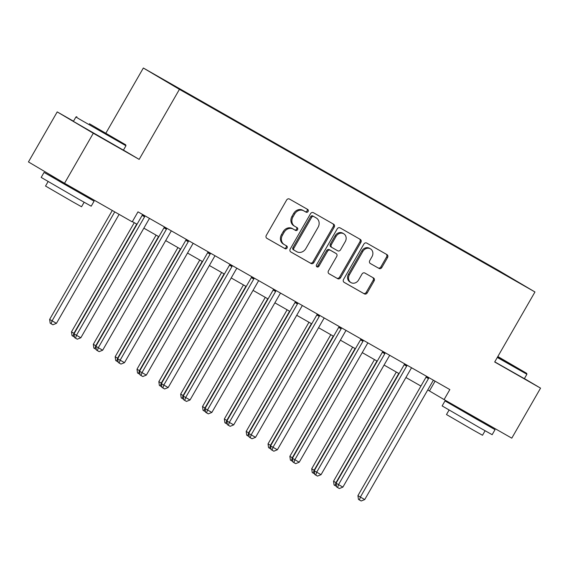 <?xml version="1.0" encoding="UTF-8"?>
<svg xmlns="http://www.w3.org/2000/svg" width="569" height="569" viewBox="0 0 569 569"><rect width="100%" height="100%" fill="white"/><g stroke="black" fill="none" stroke-linecap="round" stroke-linejoin="round"><path stroke-width="0.85" d="M308.106 211.49A1.586 1.38 120.6 0 0 307.694 209.435L289.472 199.05A2.269 1.977 120.6 0 0 286.627 200.039L266.299 235.388A2.269 1.977 120.6 0 0 266.889 238.326L285.105 248.71A1.586 1.38 120.6 0 0 286.691 245.964L284.329 244.62A7.248 6.316 120.6 0 1 284.251 244.578A7.248 6.316 120.6 0 1 282.459 235.21L284.151 232.259A7.248 6.316 120.6 0 1 293.248 229.101L295.61 230.445A1.586 1.38 120.6 0 0 297.189 227.7L294.834 226.355A7.248 6.316 120.6 0 1 294.756 226.313A7.248 6.316 120.6 0 1 292.957 216.945L294.65 213.994A7.248 6.316 120.6 0 1 303.754 210.843L306.115 212.18A1.586 1.38 120.6 0 0 308.106 211.49M294.678 226.263L293.86 225.779A7.248 6.316 120.6 0 1 293.782 225.737A7.248 6.316 120.6 0 1 291.982 216.369L293.675 213.418A7.248 6.316 120.6 0 1 302.779 210.26L305.133 211.604A1.586 1.38 120.6 0 0 306.89 208.979M266.676 238.191L284.13 248.134A1.586 1.38 120.6 0 0 285.887 245.502M284.18 244.528L283.355 244.044A7.248 6.316 120.6 0 1 283.277 244.001A7.248 6.316 120.6 0 1 281.484 234.627L283.177 231.683A7.248 6.316 120.6 0 1 292.274 228.525L294.635 229.869A1.586 1.38 120.6 0 0 296.385 227.237M487.334 264.108L496.858 269.642L487.334 264.108M379.004 268.454A2.269 1.977 120.6 0 0 381.849 267.466L387.546 257.551A2.269 1.977 120.6 0 0 386.984 254.62A2.269 1.977 120.6 0 0 386.963 254.613L366.728 243.077A2.269 1.977 120.6 0 0 363.883 244.065L343.555 279.415A2.269 1.977 120.6 0 0 344.138 282.359L364.38 293.889A2.269 1.977 120.6 0 0 367.218 292.9L374.11 280.922A2.269 1.977 120.6 0 0 373.527 277.978L364.864 273.042A2.269 1.977 120.6 0 0 362.019 274.03L358.605 279.969A6.06 5.277 120.6 0 1 350.931 282.573A6.06 5.277 120.6 0 1 349.43 274.742L362.809 251.47A6.06 5.277 120.6 0 1 370.483 248.866A6.06 5.277 120.6 0 1 371.984 256.697L369.758 260.581A2.269 1.977 120.6 0 0 370.341 263.518L378.029 267.878A2.269 1.977 120.6 0 0 380.867 266.889L386.571 256.975A2.269 1.977 120.6 0 0 386.195 254.172M494.689 361.998L540.55 388.136L511.787 438.158L444.09 399.573L449.837 389.573L137.99 211.846L132.236 221.853L64.539 183.268L93.295 133.253L139.156 159.384L179.427 89.354L534.96 291.975L494.689 361.998M334.216 227.159A2.269 1.977 120.6 0 0 333.633 224.214L313.398 212.685A2.269 1.977 120.6 0 0 310.553 213.667L290.226 249.023A2.269 1.977 120.6 0 0 290.787 251.946L311.044 263.497A2.269 1.977 120.6 0 0 313.889 262.508L334.216 227.159L333.242 226.583A2.269 1.977 120.6 0 0 332.865 223.781M340.063 227.877L360.298 239.414A2.269 1.977 120.6 0 1 360.881 242.351L340.554 277.708A2.269 1.977 120.6 0 1 337.709 278.689L329.053 273.753A2.269 1.977 120.6 0 1 328.462 270.816L336.706 256.477A2.269 1.977 120.6 0 0 336.123 253.539L330.376 250.26A2.269 1.977 120.6 0 0 327.538 251.249L318.953 266.178A1.586 1.38 120.6 0 1 316.549 264.805L337.218 228.866A2.269 1.977 120.6 0 1 340.063 227.877M163.979 79.966L154.754 74.61L163.979 79.966M179.427 89.354L143.338 68.017L498.871 270.638L534.96 291.975M472.683 256.384L472.931 255.95L178.545 88.181L160.863 78.23L175.885 87.114L205.366 104.042L493.75 268.39M472.931 255.95L502.42 272.878L517.434 281.762L493.849 268.319M73.508 121.197L57.213 111.908L93.295 133.253M57.213 111.908L28.45 161.93L64.539 183.268M540.55 388.136L524.405 378.591M105.87 133.189L143.338 68.017M427.753 389.957L444.09 399.573M132.371 221.611L137.029 224.271M143.857 228.162L158.865 236.711M165.693 240.609L180.7 249.158M187.535 253.049L202.543 261.605M209.371 265.495L224.378 274.052M231.206 277.942L246.221 286.499M253.049 290.389L268.056 298.945M274.884 302.836L289.898 311.385M296.726 315.283L311.734 323.832M318.562 327.723L333.576 336.279M340.404 340.17L355.412 348.726M362.24 352.616L377.247 361.173M384.075 365.063L399.089 373.62M405.917 377.51L420.925 386.059M435.079 381.159L429.46 390.924M478.799 259.869L478.828 259.443M139.156 159.384L123.452 150.095M290.603 251.825L310.069 262.921A2.269 1.977 120.6 0 0 312.914 261.932L333.242 226.583M313.704 216.505A1.586 1.38 120.6 0 0 311.712 217.202L293.867 248.226A1.586 1.38 120.6 0 0 294.28 250.289L296.762 251.704A7.248 6.316 120.6 0 0 305.866 248.546L318.064 227.337A7.248 6.316 120.6 0 0 316.264 217.97A7.248 6.316 120.6 0 0 316.186 217.927L312.722 215.928A1.586 1.38 120.6 0 0 310.731 216.625L311.712 217.202M294.244 250.268L293.298 249.713A1.586 1.38 120.6 0 1 292.893 247.65L310.731 216.625M315.361 217.436A7.248 6.316 120.6 0 0 315.29 217.394A7.248 6.316 120.6 0 0 315.212 217.351L316.186 217.927M312.722 215.928L315.212 217.351M328.846 273.618L336.734 278.113A2.269 1.977 120.6 0 0 339.579 277.124L359.907 241.775A2.269 1.977 120.6 0 0 359.53 238.973M335.198 252.985A2.269 1.977 120.6 0 0 335.148 252.963L329.401 249.684A2.269 1.977 120.6 0 0 326.556 250.673L317.979 265.595L318.953 266.178M316.528 266.448A1.586 1.38 120.6 0 0 317.979 265.595M345.262 241.605A6.06 5.277 120.6 0 0 343.761 233.774A6.06 5.277 120.6 0 0 336.087 236.37L331.371 244.57A2.269 1.977 120.6 0 0 331.962 247.515L337.702 250.787A2.269 1.977 120.6 0 0 340.547 249.798L345.262 241.605M343.761 233.774L342.787 233.19A6.06 5.277 120.6 0 0 335.113 235.794L336.087 236.37M331.912 247.487L330.987 246.939A2.269 1.977 120.6 0 1 330.397 243.994L335.113 235.794M370.135 263.383L378.029 267.878M370.483 248.866L369.509 248.29A6.06 5.277 120.6 0 0 361.834 250.893L362.809 251.47M350.931 282.573L349.956 281.996A6.06 5.277 120.6 0 1 348.456 274.166L361.834 250.893M343.932 282.217L363.399 293.312A2.269 1.977 120.6 0 0 366.244 292.324L373.136 280.346A2.269 1.977 120.6 0 0 372.759 277.544M112.285 210.48L49.638 319.415L56.445 323.348L119.113 214.371M114.746 211.881L52.078 320.859L51.16 323.775L50.186 323.199L49.638 319.415M56.445 323.348L52.91 324.771L51.16 323.775M144.569 216.832L142.136 215.388L74.027 333.832L76.459 335.276L144.569 216.832A2.312 2.013 120.6 0 0 144.875 216.007L144.917 215.793M80.826 337.766L77.292 339.188L75.542 338.192L76.459 335.276L80.826 337.766L148.943 219.321A2.312 2.013 120.6 0 1 149.498 218.645L149.661 218.503M142.136 215.388A2.312 2.013 120.6 0 0 142.435 214.57L142.47 214.399M75.542 338.192L74.567 337.616L74.027 333.832M134.256 222.692L71.481 331.862L74.226 333.477M136.716 224.094L73.92 333.306L73.003 336.222L72.028 335.646L71.481 331.862M74.489 337.068L73.003 336.222M156.098 235.132L93.316 344.309L96.069 345.924M158.559 236.54L95.756 345.753L94.838 348.662L93.864 348.086L93.316 344.309M96.332 349.515L94.838 348.662M177.933 247.579L115.158 356.756L117.904 358.37M180.394 248.987L117.598 358.193L116.681 361.109L115.706 360.533L115.158 356.756M118.167 361.962L116.681 361.109M166.411 229.271L163.972 227.835L95.862 346.279L98.302 347.723L166.411 229.271A2.312 2.013 120.6 0 0 166.717 228.454L166.753 228.24M102.669 350.212L99.134 351.635L97.384 350.639L98.302 347.723L102.669 350.212L170.778 231.761A2.312 2.013 120.6 0 1 171.333 231.085L171.497 230.943M163.972 227.835A2.312 2.013 120.6 0 0 164.277 227.017L164.306 226.846M97.384 350.639L96.41 350.063L95.862 346.279M188.247 241.718L185.814 240.282L117.698 358.726L120.137 360.17L188.247 241.718A2.312 2.013 120.6 0 0 188.552 240.9L188.595 240.687M124.504 362.659L120.969 364.082L119.22 363.086L120.137 360.17L124.504 362.659L192.614 244.208A2.312 2.013 120.6 0 1 193.176 243.532L193.339 243.39M185.814 240.282A2.312 2.013 120.6 0 0 186.113 239.457L186.148 239.293M119.22 363.086L118.245 362.503L117.698 358.726M210.089 254.165L207.649 252.721L139.54 371.173L141.98 372.61L210.089 254.165A2.312 2.013 120.6 0 0 210.388 253.347L210.43 253.134M146.347 375.099L142.805 376.522L141.062 375.526L141.98 372.61L146.347 375.099L214.456 256.655A2.312 2.013 120.6 0 1 215.011 255.979L215.174 255.837M207.649 252.721A2.312 2.013 120.6 0 0 207.955 251.903L207.984 251.74M141.062 375.526L140.088 374.95L139.54 371.173M199.776 260.026L136.994 369.203L139.739 370.817M202.23 261.427L139.433 370.639L138.516 373.556L137.542 372.98L136.994 369.203M140.01 374.402L138.516 373.556M231.924 266.612L229.485 265.168L161.376 383.62L163.815 385.057L231.924 266.612A2.312 2.013 120.6 0 0 232.23 265.794L232.266 265.581M168.182 387.546L164.647 388.968L162.898 387.973L163.815 385.057L168.182 387.546L236.291 269.101A2.312 2.013 120.6 0 1 236.846 268.426L237.017 268.284M229.485 265.168A2.312 2.013 120.6 0 0 229.791 264.35L229.819 264.187M162.898 387.973L161.923 387.397L161.376 383.62M89.383 123.736L125.692 144.803L89.383 123.736M75.926 116.986L73.394 121.389L123.416 150.152L125.948 145.749L79.191 118.985L75.926 116.986L76.872 116.73M95.329 127.25L113.487 137.79L95.329 127.25M82.754 194.47L94.077 201.177L91.204 206.177L78.38 199.001L41.181 177.414L44.055 172.414L55.542 178.822M94.077 201.177L44.055 172.414M84.127 202.265L81.552 206.753L72.32 201.59L45.534 186.042L48.116 181.561M83.11 193.858L82.669 194.619L62.156 182.926L55.463 178.972L55.918 178.175M497.647 356.855L526.645 373.307L497.839 356.528M494.767 361.863L524.369 378.655L526.901 374.253L497.299 357.46M497.79 356.614L514.44 366.294L497.697 356.77M483.707 422.973L495.03 429.68L492.157 434.68L479.333 427.504L442.134 405.917L445.008 400.917L456.494 407.326M495.03 429.68L445.008 400.917M485.087 430.769L482.505 435.257L473.273 430.093L446.487 414.545L449.069 410.064M484.063 422.354L483.629 423.123L476.651 419.218L456.416 407.475L456.793 406.814M221.611 272.473L158.836 381.643L161.582 383.264M224.072 273.874L161.269 383.086L160.358 386.002L159.377 385.426L158.836 381.643M161.845 386.849L160.358 386.002M253.767 279.059L251.327 277.615L183.218 396.06L185.658 397.503L253.767 279.059A2.312 2.013 120.6 0 0 254.066 278.241L254.108 278.021M190.025 399.993L186.483 401.415L184.74 400.42L185.658 397.503L190.025 399.993L258.134 281.548A2.312 2.013 120.6 0 1 258.689 280.873L258.852 280.73M251.327 277.615A2.312 2.013 120.6 0 0 251.626 276.797L251.662 276.626M184.74 400.42L183.766 399.843L183.218 396.06M243.447 284.92L180.672 394.089L183.417 395.711M245.908 286.321L183.111 395.533L182.194 398.449L181.219 397.873L180.672 394.089M183.68 399.296L182.194 398.449M275.602 291.506L273.163 290.062L205.053 408.506L207.493 409.95L275.602 291.506A2.312 2.013 120.6 0 0 275.908 290.681L275.944 290.467M211.86 412.44L208.325 413.862L206.575 412.866L207.493 409.95L211.86 412.44L279.969 293.995A2.312 2.013 120.6 0 1 280.524 293.32L280.695 293.177M273.163 290.062A2.312 2.013 120.6 0 0 273.469 289.244L273.497 289.073M206.575 412.866L205.601 412.29L205.053 408.506M265.289 297.367L202.514 406.536L205.26 408.151M267.75 298.768L204.947 407.98L204.029 410.896L203.055 410.32L202.514 406.536M205.523 411.743L204.029 410.896M297.445 303.946L295.005 302.509L226.896 420.953L229.328 422.397L297.445 303.946A2.312 2.013 120.6 0 0 297.743 303.128L297.786 302.914M233.695 424.887L230.161 426.309L228.411 425.313L229.328 422.397L233.695 424.887L301.812 306.435A2.312 2.013 120.6 0 1 302.367 305.759L302.53 305.617M295.005 302.509A2.312 2.013 120.6 0 0 295.304 301.691L295.339 301.52M228.411 425.313L227.436 424.737L226.896 420.953M287.125 309.813L224.35 418.983L227.095 420.598M289.585 311.215L226.789 420.427L225.872 423.336L224.897 422.76L224.35 418.983M227.358 424.19L225.872 423.336M319.28 316.392L316.841 314.956L248.731 433.4L251.171 434.844L319.28 316.392A2.312 2.013 120.6 0 0 319.586 315.575L319.622 315.361M255.538 437.333L252.003 438.756L250.253 437.76L251.171 434.844L255.538 437.333L323.647 318.882A2.312 2.013 120.6 0 1 324.202 318.206L324.366 318.064M316.841 314.956A2.312 2.013 120.6 0 0 317.146 314.131L317.175 313.967M250.253 437.76L249.279 437.177L248.731 433.4M308.967 322.253L246.185 431.43L248.938 433.045M311.428 323.661L248.625 432.867L247.707 435.783L246.733 435.207L246.185 431.43M249.201 436.636L247.707 435.783M341.116 328.839L338.683 327.395L270.567 445.847L273.006 447.284L341.116 328.839A2.312 2.013 120.6 0 0 341.421 328.021L341.464 327.808M277.373 449.773L273.838 451.196L272.089 450.2L273.006 447.284L277.373 449.773L345.483 331.329A2.312 2.013 120.6 0 1 346.044 330.653L346.208 330.511M338.683 327.395A2.312 2.013 120.6 0 0 338.982 326.578L339.017 326.414M272.089 450.2L271.114 449.624L270.567 445.847M330.802 334.7L268.027 443.877L270.773 445.491M333.263 336.101L270.467 445.314L269.55 448.23L268.575 447.654L268.027 443.877M271.036 449.076L269.55 448.23M362.958 341.286L360.518 339.842L292.409 458.294L294.849 459.731L362.958 341.286A2.312 2.013 120.6 0 0 363.257 340.468L363.299 340.255M299.216 462.22L295.674 463.643L293.931 462.647L294.849 459.731L299.216 462.22L367.325 343.776A2.312 2.013 120.6 0 1 367.88 343.1L368.043 342.958M360.518 339.842A2.312 2.013 120.6 0 0 360.824 339.024L360.853 338.861M293.931 462.647L292.957 462.071L292.409 458.294M352.645 347.147L289.863 456.317L292.615 457.938M355.106 348.548L292.302 457.761L291.385 460.677L290.41 460.101L289.863 456.317M292.879 461.523L291.385 460.677M384.793 353.733L382.354 352.289L314.244 470.734L316.684 472.178L384.793 353.733A2.312 2.013 120.6 0 0 385.099 352.915L385.142 352.695M321.051 474.667L317.516 476.089L315.767 475.094L316.684 472.178L321.051 474.667L389.16 356.222A2.312 2.013 120.6 0 1 389.722 355.547L389.886 355.405M382.354 352.289A2.312 2.013 120.6 0 0 382.66 351.471L382.688 351.301M315.767 475.094L314.792 474.518L314.244 470.734M374.48 359.594L311.705 468.764L314.451 470.385M376.941 360.995L314.145 470.207L313.227 473.124L312.246 472.547L311.705 468.764M314.714 473.97L313.227 473.124M406.636 366.18L404.196 364.736L336.087 483.181L338.527 484.624L406.636 366.18A2.312 2.013 120.6 0 0 406.935 365.355L406.977 365.142M342.894 487.114L339.352 488.536L337.609 487.541L338.527 484.624L342.894 487.114L411.003 368.669A2.312 2.013 120.6 0 1 411.558 367.994L411.721 367.851M404.196 364.736A2.312 2.013 120.6 0 0 404.502 363.918L404.531 363.747M337.609 487.541L336.635 486.964L336.087 483.181M396.316 372.041L333.541 481.21L336.286 482.832M398.777 373.442L335.98 482.654L335.063 485.57L334.088 484.994L333.541 481.21M336.549 486.417L335.063 485.57M428.471 378.62L426.032 377.183L357.922 495.627L360.362 497.071L428.471 378.62A2.312 2.013 120.6 0 0 428.777 377.802L428.813 377.588M364.729 499.561L361.194 500.983L359.444 499.987L360.362 497.071L364.729 499.561L432.838 381.109A2.312 2.013 120.6 0 1 433.393 380.441L433.564 380.291M426.032 377.183A2.312 2.013 120.6 0 0 426.337 376.365L426.366 376.194M359.444 499.987L358.47 499.411L357.922 495.627M302.779 210.26L303.754 210.843M293.675 213.418L294.65 213.994M291.982 216.369L292.957 216.945M294.635 229.869L295.61 230.445M292.274 228.525L293.248 229.101M283.177 231.683L284.151 232.259M281.484 234.627L282.459 235.21M284.13 248.134L285.105 248.71M305.133 211.604L306.115 212.18M312.914 261.932L313.889 262.508M310.069 262.921L311.044 263.497M292.893 247.65L293.867 248.226M359.907 241.775L360.881 242.351M339.579 277.124L340.554 277.708M336.734 278.113L337.709 278.689M335.148 252.963L336.123 253.539M329.401 249.684L330.376 250.26M326.556 250.673L327.538 251.249M330.397 243.994L331.371 244.57M348.456 274.166L349.43 274.742M373.136 280.346L374.11 280.922M366.244 292.324L367.218 292.9M363.399 293.312L364.38 293.889M386.571 256.975L387.546 257.551M380.867 266.889L381.849 267.466M144.875 216.007L142.435 214.57M166.717 228.454L164.277 227.017M188.552 240.9L186.113 239.457M210.388 253.347L207.955 251.903M232.23 265.794L229.791 264.35M254.066 278.241L251.626 276.797M275.908 290.681L273.469 289.244M297.743 303.128L295.304 301.691M319.586 315.575L317.146 314.131M341.421 328.021L338.982 326.578M363.257 340.468L360.824 339.024M385.099 352.915L382.66 351.471M406.935 365.355L404.502 363.918M428.777 377.802L426.337 376.365M293.782 225.737L294.756 226.313M283.277 244.001L284.251 244.578M293.284 249.699L294.258 250.275M315.29 217.394L316.264 217.97M335.169 252.97L336.144 253.554M330.959 246.925L331.933 247.501M125.692 144.803L125.948 145.749M526.645 373.307L526.901 374.253"/></g></svg>
